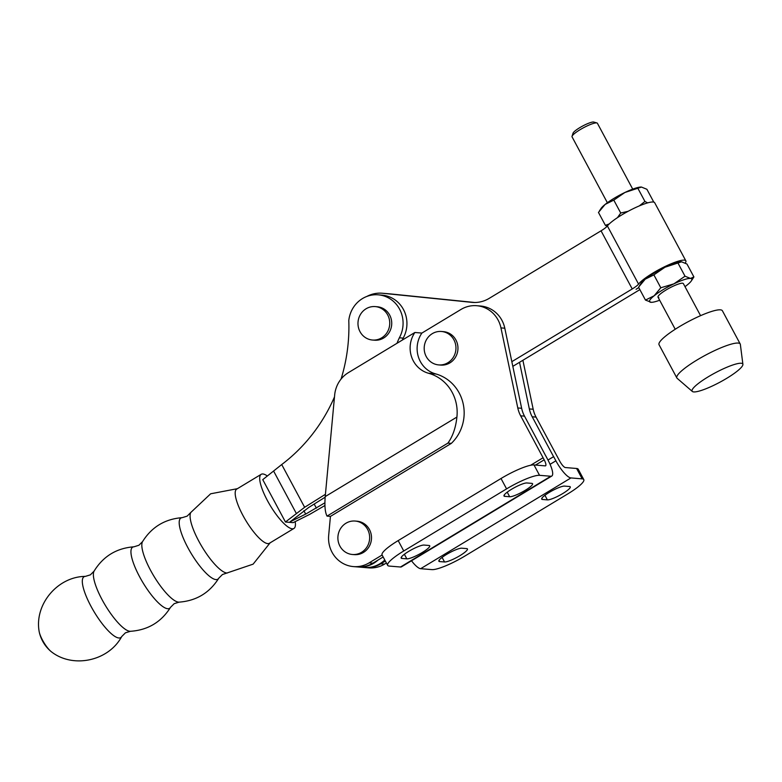 <?xml version="1.0" encoding="UTF-8"?>
<svg xmlns="http://www.w3.org/2000/svg" width="782" height="782" viewBox="0 0 782 782"><rect width="100%" height="100%" fill="white"/><g stroke="black" fill="none" stroke-linecap="round" stroke-linejoin="round"><path stroke-width="1.17" d="M345.976 523.226A16.774 15.875 94.8 0 1 355.165 521.047A16.774 15.875 94.8 0 1 369.3 534.077A16.774 15.875 94.8 0 1 361.567 552.307A16.774 15.875 94.8 0 1 352.379 554.487A16.774 15.875 94.8 0 1 338.244 541.457A16.774 15.875 94.8 0 1 345.976 523.226M355.165 521.047L357.003 521.203A16.774 15.875 94.8 0 1 371.147 534.233A16.774 15.875 94.8 0 1 363.415 552.454A16.774 15.875 94.8 0 1 354.226 554.634L352.379 554.487M432.28 333.66A16.774 15.875 94.8 0 1 441.468 331.48A16.774 15.875 94.8 0 1 455.603 344.51A16.774 15.875 94.8 0 1 447.871 362.731A16.774 15.875 94.8 0 1 438.692 364.911A16.774 15.875 94.8 0 1 424.548 351.88A16.774 15.875 94.8 0 1 432.28 333.66M441.468 331.48L443.472 331.646A16.774 15.875 94.8 0 1 457.607 344.676A16.774 15.875 94.8 0 1 449.875 362.897A16.774 15.875 94.8 0 1 440.686 365.077L438.692 364.911M519.531 362.301L529.336 408.927A28.758 27.223 -85.2 0 0 532.2 416.777L553.578 456.649L547.967 460.041L553.656 456.659L555.885 460.813A19.169 5.093 58.9 0 0 570.948 477.929L582.179 478.867A28.758 5.239 151.8 0 1 583.792 479.61A28.758 5.239 151.8 0 1 567.683 493.96L464.86 556.061A28.758 5.239 151.8 0 1 431.899 569.619L420.657 568.69A19.169 5.093 -121.1 0 1 411.498 560.772M545.826 456.043L524.507 416.141A28.758 27.223 94.8 0 1 521.643 408.282L504.801 328.215A28.758 27.223 -85.2 0 0 480.588 306.026L476.746 305.713A28.758 27.223 94.8 0 1 500.949 327.893L517.792 407.96A28.758 27.223 -85.2 0 0 520.656 415.819L544.184 459.836A7.185 1.916 -121.1 0 1 545.592 465.798A7.185 1.916 -121.1 0 1 545.21 465.877L533.979 464.938L539.541 475.319A28.758 5.239 151.8 0 0 506.58 488.887L403.756 550.978A28.758 5.239 151.8 0 0 387.647 565.337A28.758 5.239 151.8 0 0 389.26 566.08L400.501 567.009L550.782 476.258L539.541 475.319M583.792 479.61L578.23 469.229A28.758 5.239 -28.2 0 0 576.617 468.486L565.376 467.548A7.185 1.916 -121.1 0 1 559.726 461.126L536.041 417.099A28.758 27.223 94.8 0 1 533.187 409.24L522.884 360.277M550.782 476.258A19.169 5.093 58.9 0 0 551.779 476.052A19.169 5.093 58.9 0 0 548.026 460.158L545.885 456.014M382.115 555.015L369.133 562.854A28.758 27.223 94.8 0 1 353.386 566.588A28.758 27.223 94.8 0 1 328.675 535.387L330.434 516.394L327.023 516.11C325.087 512.376 324.491 505.866 325.214 496.59L334.667 394.998A28.758 27.223 94.8 0 1 348.401 372.633L414.88 332.487L421.879 333.073L460.999 309.447A28.758 27.223 94.8 0 1 476.746 305.713M543.07 457.763L530.655 465.251M533.979 464.938A28.758 5.239 -28.2 0 0 501.018 478.506L398.185 540.597L403.756 550.978M387.647 565.337L382.085 554.956A28.758 5.239 -28.2 0 1 398.185 540.597M424.069 545.064L428.986 545.474A13.421 2.444 -28.2 0 1 429.738 545.816A13.421 2.444 -28.2 0 1 420.677 553.421A13.421 2.444 -28.2 0 1 406.845 558.847L401.919 558.436A13.421 2.444 -28.2 0 1 401.166 558.094A13.421 2.444 -28.2 0 1 410.237 550.479A13.421 2.444 -28.2 0 1 424.069 545.064M526.892 482.963L531.819 483.374A13.421 2.444 -28.2 0 1 532.571 483.726A13.421 2.444 -28.2 0 1 523.5 491.331A13.421 2.444 -28.2 0 1 509.668 496.746L504.742 496.335A13.421 2.444 -28.2 0 1 503.989 495.993A13.421 2.444 -28.2 0 1 513.06 488.388A13.421 2.444 -28.2 0 1 526.892 482.963M551.779 476.052L401.498 566.813A19.169 5.093 -121.1 0 1 400.501 567.009M353.386 566.588L357.159 566.901A28.758 27.223 -85.2 0 0 372.906 563.167L383.16 556.97M466.698 548.602A13.421 2.444 -28.2 0 1 467.45 548.954A13.421 2.444 -28.2 0 1 458.379 556.559A13.421 2.444 -28.2 0 1 444.547 561.975L439.631 561.574A13.421 2.444 -28.2 0 1 438.878 561.222A13.421 2.444 -28.2 0 1 447.939 553.617A13.421 2.444 -28.2 0 1 461.771 548.192L466.698 548.602M569.521 486.512A13.421 2.444 -28.2 0 1 570.274 486.854A13.421 2.444 -28.2 0 1 561.212 494.459A13.421 2.444 -28.2 0 1 547.38 499.884L542.454 499.473A13.421 2.444 -28.2 0 1 541.701 499.131A13.421 2.444 -28.2 0 1 550.772 491.516A13.421 2.444 -28.2 0 1 564.604 486.101L569.521 486.512M327.023 516.11L447.91 443.111C452.768 436.385 455.769 427.705 456.903 417.07A40.732 38.562 -85.2 0 0 429.132 373.444L428.253 373.19A26.363 24.956 94.8 0 1 414.88 332.487M330.434 516.394L451.322 443.394L447.91 443.111M451.322 443.394A40.732 38.562 -85.2 0 0 463.179 403.786A40.732 38.562 -85.2 0 0 436.131 374.031L435.261 373.776A26.363 24.956 94.8 0 1 421.879 333.073M385.35 561.046L380.756 563.822A28.758 27.223 94.8 0 1 365.008 567.556A28.758 27.223 94.8 0 1 364.588 567.517M365.008 567.556L368.781 567.869A28.758 27.223 -85.2 0 0 384.529 564.135L386.396 563.001M377.95 560.117A28.758 27.223 94.8 0 1 358.009 566.97A28.758 27.223 94.8 0 1 357.589 566.93M384.783 560A28.758 27.223 94.8 0 1 364.168 567.488L358.009 566.97M341.069 379.065A167.739 158.795 -85.2 0 0 348.792 320.522A28.758 27.223 94.8 0 1 378.244 294.824A28.758 27.223 94.8 0 1 402.916 326.436A28.758 27.223 94.8 0 1 399.348 337.804A95.854 90.741 -85.2 0 0 396.982 343.298M402.31 340.082A95.854 90.741 94.8 0 1 403.189 338.117L399.348 337.804M403.189 338.117A28.758 27.223 -85.2 0 0 406.767 326.759A28.758 27.223 -85.2 0 0 382.085 295.146L378.244 294.824M366.064 308.782A16.774 15.875 94.8 0 1 375.243 306.593A16.774 15.875 94.8 0 1 389.387 319.623A16.774 15.875 94.8 0 1 381.655 337.853A16.774 15.875 94.8 0 1 372.467 340.033A16.774 15.875 94.8 0 1 358.332 327.003A16.774 15.875 94.8 0 1 366.064 308.782M375.243 306.593L377.247 306.759A16.774 15.875 94.8 0 1 391.381 319.789A16.774 15.875 94.8 0 1 383.649 338.02A16.774 15.875 94.8 0 1 374.47 340.199L372.467 340.033M324.901 502.806L305.684 514.097L290.093 521.829L308.685 507.489L325.165 497.196M325.429 494.302L304.638 507.293L285.459 522.005L293.162 522.64L309.731 514.351L324.931 505.514M285.459 522.005L262.752 479.649L281.716 464.547A167.739 158.795 -85.2 0 0 334.481 396.914M267.366 476.013A31.632 8.406 58.9 0 0 262.86 473.97A31.632 8.406 58.9 0 0 261.208 474.312L236.682 489.121A31.632 8.406 58.9 0 0 242.879 515.348A31.632 8.406 58.9 0 0 267.737 543.607A31.632 8.406 58.9 0 0 269.389 543.275L293.915 528.466A31.632 8.406 58.9 0 0 295.185 521.633M261.208 474.312A31.632 8.406 58.9 0 0 268.842 503.149A31.632 8.406 58.9 0 0 292.263 528.798A31.632 8.406 58.9 0 0 293.915 528.466M121.709 636.558A35.522 9.443 58.9 0 1 90.956 606.236A35.522 9.443 58.9 0 1 85.375 576.383C57.751 576.569 34.428 604.222 39.1 631.182A14.418 3.832 58.9 0 0 39.266 632.081A14.418 3.832 58.9 0 0 42.521 640.145A14.418 3.832 58.9 0 0 50.957 651.435A14.418 3.832 58.9 0 0 51.671 652.002C73.361 668.688 108.688 660.927 121.709 636.558L125.403 632.833L130.428 631.299C147.866 630.116 161.239 622.12 170.535 607.321L174.181 603.675L179.107 602.14C196.36 600.83 209.586 592.844 218.784 578.181L222.43 574.535L253.124 564.145L270.113 542.835M511.839 361.665L632.227 288.959A11.984 2.18 151.8 0 0 638.562 284.101A27.321 4.975 -28.2 0 1 664.035 267.004A27.321 4.975 -28.2 0 1 685.853 260.846L654.671 202.704A27.321 4.975 151.8 0 0 632.863 208.862A27.321 4.975 151.8 0 0 607.379 225.959A11.984 2.18 -28.2 0 1 601.045 230.817L489.121 298.411A30.674 29.032 94.8 0 1 472.328 302.399A30.674 29.032 94.8 0 1 471.82 302.351L382.75 293.279A30.674 29.032 -85.2 0 0 382.242 293.23A30.674 29.032 -85.2 0 0 366.778 296.466M685.853 260.846A27.321 4.975 -28.2 0 1 685.247 263.055M658.815 297.531A14.379 2.62 -28.2 0 1 658.004 296.622A14.379 2.62 -28.2 0 1 668.893 288.363A14.379 2.62 -28.2 0 1 682.549 283.201A14.379 2.62 -28.2 0 1 682.901 283.27M609.227 223.955L605.385 225.333L607.096 226.301M605.385 225.333L598.465 212.43L605.141 204.415L613.802 200.114L624.916 192.48L641.465 187.064L646.9 189.283L653.781 202.108M628.083 211.316L620.722 213.017L613.802 200.114M647.623 202.88L644.935 201.453L639.363 205.871M644.935 201.453L638.014 188.55M620.722 213.017L617.477 217.631M599.481 210.837L601.026 208.491A23.959 4.36 -28.2 0 1 605.141 204.415A23.959 4.36 -28.2 0 1 624.916 192.48A23.959 4.36 -28.2 0 1 641.035 187.045L641.465 187.064M645.473 300.083L638.552 287.18L645.218 279.174L653.879 274.873L664.993 267.229L681.552 261.814L686.987 264.042L693.908 276.945L690.457 278.431L685.022 276.202L673.908 283.846L660.8 287.776L654.133 295.792L645.473 300.083L651.338 302.331A23.959 4.36 -28.2 0 1 650.907 302.311A23.959 4.36 -28.2 0 1 654.133 295.792A23.959 4.36 -28.2 0 1 673.908 283.846A23.959 4.36 -28.2 0 1 690.457 278.431A23.959 4.36 -28.2 0 1 691.347 280.875A23.959 4.36 -28.2 0 1 687.231 284.951A23.959 4.36 -28.2 0 1 685.003 286.652M639.559 285.586L641.113 283.25A23.959 4.36 -28.2 0 1 645.218 279.174A23.959 4.36 -28.2 0 1 664.993 267.229A23.959 4.36 -28.2 0 1 681.112 261.794L681.552 261.814M678.102 263.299L685.022 276.202M653.879 274.873L660.8 287.776M691.347 280.875L693.908 276.945M659.656 300.239A23.959 4.36 -28.2 0 1 651.338 302.331M382.242 293.23L389.944 293.876A30.674 29.032 94.8 0 1 390.453 293.915L474.625 302.487M638.816 287.668A23.959 4.36 151.8 0 0 636.069 289.281A23.959 4.36 151.8 0 0 638.777 287.6M639.862 289.633L512.826 366.357M607.37 202.724L572.053 136.85A14.379 2.62 -28.2 0 1 572.043 136.312A14.379 2.62 -28.2 0 1 582.932 128.053A14.379 2.62 -28.2 0 1 596.588 122.891A14.379 2.62 -28.2 0 1 596.949 122.96A14.379 2.62 -28.2 0 1 597.399 123.263L632.716 189.127M572.043 136.312L573.04 133.194A11.984 2.18 -28.2 0 1 582.121 126.313A11.984 2.18 -28.2 0 1 593.499 122.012A11.984 2.18 -28.2 0 1 593.802 122.06L596.949 122.96M692.334 391.459L677.153 378.322A35.943 6.539 -28.2 0 1 676.86 377.96A35.943 6.539 -28.2 0 1 701.151 357.579A35.943 6.539 -28.2 0 1 738.198 343.063A35.943 6.539 -28.2 0 1 740.222 343.992A35.943 6.539 -28.2 0 1 740.359 344.432L742.9 364.353A28.758 5.239 -28.2 0 1 722.49 380.785A28.758 5.239 -28.2 0 1 693.722 391.919A28.758 5.239 -28.2 0 1 692.334 391.459A28.758 5.239 -28.2 0 1 710.682 375.36A28.758 5.239 -28.2 0 1 741.18 363.259A28.758 5.239 -28.2 0 1 742.9 364.353M676.86 377.96L659.05 344.735A35.943 6.539 -28.2 0 1 683.341 324.354A35.943 6.539 -28.2 0 1 720.388 309.838A35.943 6.539 -28.2 0 1 722.402 310.767L740.222 343.992M524.507 416.141L520.656 415.819M521.643 408.282L517.792 407.96M533.187 409.24L529.336 408.927M536.041 417.099L532.2 416.777M504.801 328.215L500.949 327.893M576.617 468.486L582.179 478.867M544.184 459.836L535.514 465.065M501.018 478.506L506.58 488.887M372.906 563.167L369.133 562.854M444.547 561.975L442.094 557.4M439.631 561.574L439.005 560.401M547.38 499.884L544.917 495.299M542.454 499.473L541.828 498.31M401.919 558.436L401.293 557.273M406.845 558.847L404.382 554.262M504.742 496.335L504.116 495.172M509.668 496.746L507.215 492.171M436.131 374.031L429.132 373.444M435.261 373.776L428.253 373.19M384.529 564.135L380.756 563.822M420.657 568.69L570.948 477.929M555.885 460.813L550.069 464.312M456.903 417.07L325.214 496.59M305.684 514.097L303.866 510.695M316.378 508.134L314.188 504.048M296.212 513.227L273.573 470.999M281.716 464.547L304.638 507.293M237.405 488.682L210.641 493.794L190.798 512.474A35.718 9.501 58.9 0 0 198.765 541.085A35.718 9.501 58.9 0 0 227.357 573.011M179.107 602.14A35.718 9.501 58.9 0 1 150.515 570.225A35.718 9.501 58.9 0 1 142.549 541.613C151.747 526.96 164.973 518.974 182.235 517.655A35.718 9.501 58.9 0 0 187.875 547.664A35.718 9.501 58.9 0 0 218.784 578.181M130.428 631.299A35.522 9.443 58.9 0 1 102.022 599.559A35.522 9.443 58.9 0 1 94.084 571.124C103.253 556.246 116.557 548.133 133.986 546.794A35.718 9.501 58.9 0 0 139.626 576.803A35.718 9.501 58.9 0 0 170.535 607.321M638.562 284.101L607.379 225.959M390.453 293.915L382.75 293.279M472.836 302.429L471.82 302.351M632.227 288.959L601.045 230.817M190.798 512.474L187.152 516.13L182.235 517.655M142.549 541.613L138.903 545.259L133.986 546.794M94.084 571.124L90.389 574.848L85.375 576.383M39.266 632.081A35.464 35.464 0 0 0 50.957 651.435M658.014 297.16L675.218 329.251M683.351 283.573L700.564 315.664"/></g></svg>
